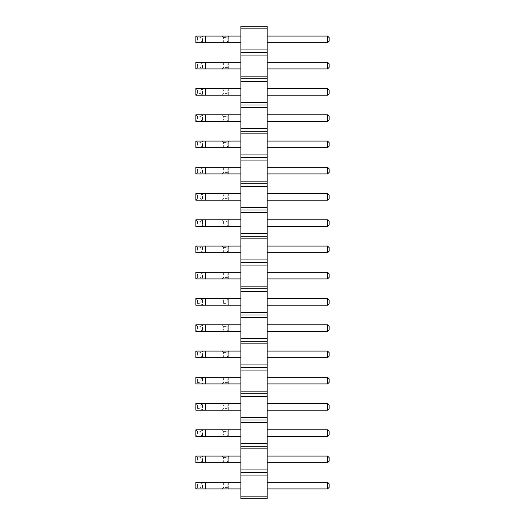 <?xml version="1.0" encoding="UTF-8"?>
<svg xmlns="http://www.w3.org/2000/svg" width="525" height="525" viewBox="0 0 525 525"><rect width="100%" height="100%" fill="white"/><g stroke="black" fill="none" stroke-linecap="round" stroke-linejoin="round"><path stroke-width="0.39" stroke-dasharray="2.62 1.97" d="M267.153 28.836L267.153 52.5L240.903 52.5L240.903 26.25L267.153 26.25L267.153 28.836L240.903 28.836M267.153 52.5L267.153 498.75L240.903 498.75L240.903 52.5M267.153 331.433L267.153 324.817L267.153 331.433L267.153 324.817L267.153 331.433L327.607 331.433L267.153 331.433L327.607 331.433L329.155 329.884L327.607 331.433L329.155 329.884L329.155 326.366L327.607 324.817L267.153 324.817L327.607 324.817L327.607 331.433L327.607 324.817L267.153 324.817M267.153 278.933L267.153 272.317L267.153 278.933L267.153 272.317L267.153 278.933L327.607 278.933L267.153 278.933L327.607 278.933L329.155 277.384L327.607 278.933L329.155 277.384L329.155 273.866L327.607 272.317L267.153 272.317L327.607 272.317L327.607 278.933L327.607 272.317L267.153 272.317M267.153 226.433L267.153 219.817L267.153 226.433L267.153 219.817L267.153 226.433L327.607 226.433L267.153 226.433L327.607 226.433L329.155 224.884L327.607 226.433L329.155 224.884L329.155 221.366L327.607 219.817L267.153 219.817L327.607 219.817L327.607 226.433L327.607 219.817L267.153 219.817M267.153 121.432L267.153 114.818L267.153 121.432L267.153 114.818L267.153 121.432L327.607 121.432L267.153 121.432L327.607 121.432L329.155 119.884L327.607 121.432L329.155 119.884L329.155 116.366L327.607 114.818L267.153 114.818L327.607 114.818L327.607 121.432L327.607 114.818L267.153 114.818M267.153 147.683L267.153 141.067L267.153 147.683L267.153 141.067L267.153 147.683L327.607 147.683L267.153 147.683L327.607 147.683L329.155 146.134L327.607 147.683L329.155 146.134L329.155 142.616L327.607 141.067L267.153 141.067L327.607 141.067L327.607 147.683L327.607 141.067L267.153 141.067M267.153 200.183L267.153 193.567L267.153 200.183L267.153 193.567L267.153 200.183L327.607 200.183L267.153 200.183L327.607 200.183L329.155 198.634L327.607 200.183L329.155 198.634L329.155 195.116L327.607 193.567L267.153 193.567L327.607 193.567L327.607 200.183L327.607 193.567L267.153 193.567M267.153 173.933L267.153 167.317L267.153 173.933L267.153 167.317L267.153 173.933L327.607 173.933L267.153 173.933L327.607 173.933L329.155 172.384L327.607 173.933L329.155 172.384L329.155 168.866L327.607 167.317L267.153 167.317L327.607 167.317L327.607 173.933L327.607 167.317L267.153 167.317M267.153 436.433L267.153 429.817L267.153 436.433L267.153 429.817L267.153 436.433L327.607 436.433L267.153 436.433L327.607 436.433L329.155 434.884L327.607 436.433L329.155 434.884L329.155 431.366L327.607 429.817L267.153 429.817L327.607 429.817L327.607 436.433L327.607 429.817L267.153 429.817M267.153 410.183L267.153 403.567L267.153 410.183L267.153 403.567L267.153 410.183L327.607 410.183L267.153 410.183L327.607 410.183L329.155 408.634L327.607 410.183L329.155 408.634L329.155 405.116L329.155 408.634L329.155 405.116L327.607 403.567L267.153 403.567L327.607 403.567L327.607 410.183L327.607 403.567L267.153 403.567M267.153 351.067L327.607 351.067L327.607 357.683L327.607 351.067L329.155 352.616L327.607 351.067L267.153 351.067L267.153 357.683L267.153 351.067L267.153 357.683L267.153 351.067L327.607 351.067L327.607 357.683L267.153 357.683M267.153 383.933L267.153 377.317L267.153 383.933L267.153 377.317L267.153 383.933L327.607 383.933L267.153 383.933L327.607 383.933L329.155 382.384L327.607 383.933L329.155 382.384L329.155 378.866L327.607 377.317L267.153 377.317L327.607 377.317L327.607 383.933L327.607 377.317L267.153 377.317M267.153 252.683L267.153 246.067L267.153 252.683L267.153 246.067L267.153 252.683L327.607 252.683L267.153 252.683L327.607 252.683L329.155 251.134L327.607 252.683L329.155 251.134L329.155 247.616L327.607 246.067L267.153 246.067L327.607 246.067L327.607 252.683L327.607 246.067L267.153 246.067M267.153 305.183L267.153 298.567L267.153 305.183L267.153 298.567L267.153 305.183L327.607 305.183L267.153 305.183L327.607 305.183L329.155 303.634L327.607 305.183L329.155 303.634L329.155 300.116L329.155 303.634L329.155 300.116L327.607 298.567L267.153 298.567L327.607 298.567L327.607 305.183L327.607 298.567L267.153 298.567M267.153 488.933L267.153 482.317L267.153 488.933L267.153 482.317L267.153 488.933L327.607 488.933L267.153 488.933L327.607 488.933L329.155 487.384L327.607 488.933L329.155 487.384L329.155 483.866L327.607 482.317L267.153 482.317L327.607 482.317L327.607 488.933L327.607 482.317L267.153 482.317M267.153 462.683L267.153 456.067L267.153 462.683L267.153 456.067L267.153 462.683L327.607 462.683L267.153 462.683L327.607 462.683L329.155 461.134L327.607 462.683L329.155 461.134L329.155 457.616L327.607 456.067L267.153 456.067L327.607 456.067L327.607 462.683L327.607 456.067L267.153 456.067M267.153 42.683L267.153 36.068L267.153 42.683L267.153 36.068L267.153 42.683L327.607 42.683L267.153 42.683L327.607 42.683L329.155 41.134L327.607 42.683L329.155 41.134L329.155 37.616L327.607 36.068L267.153 36.068L327.607 36.068L327.607 42.683L327.607 36.068L267.153 36.068M267.153 68.933L267.153 62.317L267.153 68.933L267.153 62.317L267.153 68.933L327.607 68.933L267.153 68.933L327.607 68.933L329.155 67.384L327.607 68.933L329.155 67.384L329.155 63.866L329.155 67.384L329.155 63.866L327.607 62.317L267.153 62.317L327.607 62.317L327.607 68.933L327.607 62.317L267.153 62.317M267.153 88.568L267.153 95.182L267.153 88.568L267.153 95.182L267.153 88.568L327.607 88.568L267.153 88.568L327.607 88.568L327.607 95.182L267.153 95.182M240.903 331.433L240.903 324.817L240.903 331.433L240.903 324.817L240.903 331.433L195.845 331.433L195.845 324.817L202.453 324.817L202.453 331.433L200.904 329.884L197.393 329.884L195.845 331.433M240.903 278.933L240.903 272.317L240.903 278.933L240.903 272.317L240.903 278.933L195.845 278.933L195.845 272.317L202.453 272.317L202.453 278.933L200.904 277.384L197.393 277.384L195.845 278.933M240.903 219.817L240.903 226.433L240.903 219.817L240.903 226.433L240.903 219.817L232.011 219.817L232.011 226.433L222.095 226.433L240.903 226.433L232.011 226.433L232.011 219.817L205.761 219.817L205.761 226.433L195.845 226.433L195.845 219.817L202.453 219.817L202.453 226.433L200.904 224.884L197.393 224.884L195.845 226.433M240.903 121.432L240.903 114.818L240.903 121.432L240.903 114.818L240.903 121.432L195.845 121.432L195.845 114.818L202.453 114.818L202.453 121.432L200.904 119.884L197.393 119.884L195.845 121.432M240.903 147.683L240.903 141.067L240.903 147.683L240.903 141.067L240.903 147.683L195.845 147.683L195.845 141.067L202.453 141.067L202.453 147.683L200.904 146.134L197.393 146.134L195.845 147.683M240.903 200.183L240.903 193.567L240.903 200.183L240.903 193.567L240.903 200.183L195.845 200.183L195.845 193.567L202.453 193.567L202.453 200.183L200.904 198.634L197.393 198.634L195.845 200.183M240.903 173.933L240.903 167.317L240.903 173.933L240.903 167.317L240.903 173.933L195.845 173.933L195.845 167.317L202.453 167.317L202.453 173.933L200.904 172.384L197.393 172.384L195.845 173.933M240.903 436.433L232.011 436.433L240.903 436.433L240.903 429.817L240.903 436.433L240.903 429.817L240.903 436.433L195.845 436.433L195.845 429.817L202.453 429.817L202.453 436.433L200.904 434.884L197.393 434.884L195.845 436.433M240.903 403.567L232.011 403.567L240.903 403.567L240.903 410.183L240.903 403.567L240.903 410.183L240.903 403.567L205.761 403.567L205.761 410.183L195.845 410.183L195.845 403.567L202.453 403.567L202.453 410.183L200.904 408.634L197.393 408.634L195.845 410.183M240.903 357.683L240.903 351.067L240.903 357.683L240.903 351.067L240.903 357.683L195.845 357.683L195.845 351.067L202.453 351.067L202.453 357.683L200.904 356.134L197.393 356.134L195.845 357.683M240.903 377.317L232.011 377.317L240.903 377.317L240.903 383.933L240.903 377.317L240.903 383.933L240.903 377.317L205.761 377.317L205.761 383.933L195.845 383.933L195.845 377.317L202.453 377.317L202.453 383.933L200.904 382.384L197.393 382.384L195.845 383.933M240.903 246.067L232.011 246.067L240.903 246.067L240.903 252.683L240.903 246.067L240.903 252.683L240.903 246.067L205.761 246.067L205.761 252.683L195.845 252.683L195.845 246.067L202.453 246.067L202.453 252.683L200.904 251.134L197.393 251.134L195.845 252.683M240.903 298.567L232.011 298.567L240.903 298.567L240.903 305.183L240.903 298.567L240.903 305.183L240.903 298.567L205.761 298.567L205.761 305.183L195.845 305.183L195.845 298.567L202.453 298.567L202.453 305.183L200.904 303.634L197.393 303.634L195.845 305.183M240.903 488.933L240.903 482.317L240.903 488.933L240.903 482.317L240.903 488.933L195.845 488.933L195.845 482.317L202.453 482.317L202.453 488.933L200.904 487.384L197.393 487.384L195.845 488.933M240.903 462.683L240.903 456.067L240.903 462.683L240.903 456.067L240.903 462.683L195.845 462.683L195.845 456.067L202.453 456.067L202.453 462.683L200.904 461.134L197.393 461.134L195.845 462.683M240.903 42.683L240.903 36.068L240.903 42.683L240.903 36.068L240.903 42.683L195.845 42.683L195.845 36.068L202.453 36.068L202.453 42.683L200.904 41.134L197.393 41.134L195.845 42.683M240.903 68.933L240.903 62.317L240.903 68.933L240.903 62.317L240.903 68.933L195.845 68.933L195.845 62.317L202.453 62.317L202.453 68.933L200.904 67.384L197.393 67.384L195.845 68.933M240.903 95.182L232.011 95.182L240.903 95.182L240.903 88.568L240.903 95.182L240.903 88.568L240.903 95.182L195.845 95.182L195.845 88.568L202.453 88.568L202.453 95.182L200.904 93.634L197.393 93.634L195.845 95.182M267.153 49.914L240.903 49.914M267.153 55.086L240.903 55.086M267.153 76.164L240.903 76.164M267.153 78.75L240.903 78.75M267.153 81.336L240.903 81.336M267.153 102.414L240.903 102.414M267.153 105L240.903 105M267.153 107.586L240.903 107.586M267.153 128.664L240.903 128.664M267.153 131.25L240.903 131.25M267.153 133.836L240.903 133.836M267.153 154.914L240.903 154.914M267.153 157.5L240.903 157.5M267.153 160.086L240.903 160.086M267.153 181.164L240.903 181.164M267.153 183.75L240.903 183.75M267.153 186.336L240.903 186.336M267.153 207.414L240.903 207.414M267.153 210L240.903 210M267.153 212.586L240.903 212.586M267.153 233.664L240.903 233.664M267.153 236.25L240.903 236.25M267.153 238.836L240.903 238.836M267.153 259.914L240.903 259.914M267.153 262.5L240.903 262.5M267.153 265.086L240.903 265.086M267.153 286.164L240.903 286.164M267.153 288.75L240.903 288.75M267.153 291.336L240.903 291.336M267.153 312.414L240.903 312.414M267.153 315L240.903 315M267.153 317.586L240.903 317.586M267.153 338.664L240.903 338.664M267.153 341.25L240.903 341.25M267.153 343.836L240.903 343.836M267.153 364.914L240.903 364.914M267.153 367.5L240.903 367.5M267.153 370.086L240.903 370.086M267.153 391.164L240.903 391.164M267.153 393.75L240.903 393.75M267.153 396.336L240.903 396.336M267.153 417.414L240.903 417.414M267.153 420L240.903 420M267.153 422.586L240.903 422.586M267.153 443.664L240.903 443.664M267.153 446.25L240.903 446.25M267.153 448.836L240.903 448.836M267.153 469.914L240.903 469.914M267.153 472.5L240.903 472.5M267.153 475.086L240.903 475.086M267.153 496.164L240.903 496.164M327.607 193.567L329.155 195.116L327.607 193.567L327.607 200.183M327.607 167.317L329.155 168.866L327.607 167.317L327.607 173.933M327.607 114.818L329.155 116.366L327.607 114.818L327.607 121.432M327.607 141.067L329.155 142.616L327.607 141.067L327.607 147.683M327.607 219.817L329.155 221.366L327.607 219.817L327.607 226.433M327.607 429.817L329.155 431.366L327.607 429.817L327.607 436.433M327.607 403.567L329.155 405.116L327.607 403.567L327.607 410.183M327.607 377.317L329.155 378.866L327.607 377.317L327.607 383.933M327.607 272.317L329.155 273.866L327.607 272.317L327.607 278.933M327.607 324.817L329.155 326.366L327.607 324.817L327.607 331.433M327.607 298.567L329.155 300.116L327.607 298.567L327.607 305.183M327.607 246.067L329.155 247.616L327.607 246.067L327.607 252.683M327.607 456.067L329.155 457.616L327.607 456.067L327.607 462.683M327.607 482.317L329.155 483.866L327.607 482.317L327.607 488.933M327.607 36.068L329.155 37.616L327.607 36.068L327.607 42.683M327.607 62.317L329.155 63.866L327.607 62.317L327.607 68.933M327.607 88.568L329.155 90.116L327.607 88.568L327.607 95.182L329.155 93.634L327.607 95.182L329.155 93.634L329.155 90.116L327.607 88.568L327.607 95.182M240.903 324.817L202.453 324.817L202.453 331.433M232.011 324.817L232.011 331.433L232.011 324.817M240.903 272.317L202.453 272.317L202.453 278.933M232.011 272.317L232.011 278.933L232.011 272.317M232.011 219.817L222.095 219.817L232.011 219.817M240.903 114.818L202.453 114.818L202.453 121.432M232.011 114.818L232.011 121.432L232.011 114.818M232.011 141.067L240.903 141.067L232.011 141.067L232.011 147.683L222.095 147.683L232.011 147.683L232.011 141.067L222.095 141.067L232.011 141.067M240.903 193.567L202.453 193.567L202.453 200.183M232.011 193.567L232.011 200.183L232.011 193.567M232.011 167.317L240.903 167.317L232.011 167.317L232.011 173.933L222.095 173.933L232.011 173.933L232.011 167.317L222.095 167.317L232.011 167.317M205.761 193.567L205.761 200.183M240.903 167.317L202.453 167.317L202.453 173.933M205.761 167.317L205.761 173.933M205.761 114.818L205.761 121.432M240.903 141.067L202.453 141.067L202.453 147.683M205.761 141.067L205.761 147.683M240.903 226.433L205.761 226.433M205.761 219.817L202.453 219.817L202.453 226.433M240.903 429.817L202.453 429.817L202.453 436.433M205.761 429.817L205.761 436.433M232.011 429.817L222.095 429.817L232.011 429.817L232.011 436.433L222.095 436.433L232.011 436.433L232.011 429.817M240.903 410.183L232.011 410.183L232.011 403.567L222.095 403.567L232.011 403.567L232.011 410.183L240.903 410.183L205.761 410.183M205.761 403.567L202.453 403.567L202.453 410.183M232.011 410.183L222.095 410.183L232.011 410.183M232.011 351.067L240.903 351.067L232.011 351.067L232.011 357.683L222.095 357.683L232.011 357.683L232.011 351.067L222.095 351.067L232.011 351.067M240.903 351.067L202.453 351.067L202.453 357.683M205.761 351.067L205.761 357.683M240.903 383.933L232.011 383.933L232.011 377.317L222.095 377.317L232.011 377.317L232.011 383.933L240.903 383.933L205.761 383.933M205.761 377.317L202.453 377.317L202.453 383.933M232.011 383.933L222.095 383.933L232.011 383.933M240.903 252.683L205.761 252.683M205.761 246.067L202.453 246.067L202.453 252.683M205.761 272.317L205.761 278.933M240.903 305.183L205.761 305.183M205.761 298.567L202.453 298.567L202.453 305.183M205.761 324.817L205.761 331.433M232.011 298.567L232.011 305.183L222.095 305.183L232.011 305.183L232.011 298.567L222.095 298.567L232.011 298.567M232.011 246.067L222.095 246.067L232.011 246.067L232.011 252.683L222.095 252.683L232.011 252.683L232.011 246.067M232.011 482.317L240.903 482.317L232.011 482.317L232.011 488.933L222.095 488.933L232.011 488.933L232.011 482.317L222.095 482.317L232.011 482.317M240.903 456.067L202.453 456.067L202.453 462.683M232.011 456.067L232.011 462.683L232.011 456.067M205.761 456.067L205.761 462.683M240.903 482.317L202.453 482.317L202.453 488.933M205.761 482.317L205.761 488.933M240.903 36.068L202.453 36.068L202.453 42.683M232.011 36.068L232.011 42.683L232.011 36.068M232.011 62.317L240.903 62.317L232.011 62.317L232.011 68.933L222.095 68.933L232.011 68.933L232.011 62.317L222.095 62.317L232.011 62.317M240.903 62.317L202.453 62.317L202.453 68.933M205.761 62.317L205.761 68.933M205.761 36.068L205.761 42.683M240.903 88.568L202.453 88.568L202.453 95.182M205.761 88.568L205.761 95.182M232.011 88.568L222.095 88.568L232.011 88.568L232.011 95.182L222.095 95.182L232.011 95.182L232.011 88.568M329.155 326.366L329.155 329.884L329.155 326.366M329.155 273.866L329.155 277.384L329.155 273.866M329.155 221.366L329.155 224.884L329.155 221.366M329.155 116.366L329.155 119.884L329.155 116.366M329.155 142.616L329.155 146.134L329.155 142.616M329.155 195.116L329.155 198.634L329.155 195.116M329.155 168.866L329.155 172.384L329.155 168.866M329.155 431.366L329.155 434.884L329.155 431.366M327.607 351.067L329.155 352.616L329.155 356.134L327.607 357.683L329.155 356.134L329.155 352.616L329.155 356.134L327.607 357.683M329.155 378.866L329.155 382.384L329.155 378.866M329.155 247.616L329.155 251.134L329.155 247.616M329.155 483.866L329.155 487.384L329.155 483.866M329.155 457.616L329.155 461.134L329.155 457.616M329.155 37.616L329.155 41.134L329.155 37.616M329.155 90.116L329.155 93.634L329.155 90.116M222.095 324.817L222.095 331.433L222.095 324.817L223.643 326.366L223.643 329.884L222.095 331.433M223.643 326.366L227.154 326.366L228.703 324.817L228.703 331.433L227.154 329.884L223.643 329.884M228.703 324.817L228.703 331.433M222.095 272.317L222.095 278.933L222.095 272.317L223.643 273.866L223.643 277.384L222.095 278.933M223.643 273.866L227.154 273.866L228.703 272.317L228.703 278.933L227.154 277.384L223.643 277.384M228.703 272.317L228.703 278.933M222.095 219.817L223.643 221.366L227.154 221.366L228.703 219.817L228.703 226.433L227.154 224.884L223.643 224.884L222.095 226.433L222.095 219.817L222.095 226.433M228.703 219.817L228.703 226.433M222.095 114.818L222.095 121.432L222.095 114.818L223.643 116.366L223.643 119.884L222.095 121.432M223.643 116.366L227.154 116.366L228.703 114.818L228.703 121.432L227.154 119.884L223.643 119.884M228.703 114.818L228.703 121.432M222.095 141.067L222.095 147.683L222.095 141.067L223.643 142.616L223.643 146.134L222.095 147.683M223.643 142.616L227.154 142.616L228.703 141.067L228.703 147.683L227.154 146.134L223.643 146.134M228.703 141.067L228.703 147.683M222.095 193.567L222.095 200.183L222.095 193.567L223.643 195.116L223.643 198.634L222.095 200.183M223.643 195.116L227.154 195.116L228.703 193.567L228.703 200.183L227.154 198.634L223.643 198.634M228.703 193.567L228.703 200.183M222.095 167.317L222.095 173.933L222.095 167.317L223.643 168.866L223.643 172.384L222.095 173.933M223.643 168.866L227.154 168.866L228.703 167.317L228.703 173.933L227.154 172.384L223.643 172.384M228.703 167.317L228.703 173.933M195.845 193.567L197.393 195.116L200.904 195.116L202.453 193.567M195.845 167.317L197.393 168.866L200.904 168.866L202.453 167.317M195.845 114.818L197.393 116.366L200.904 116.366L202.453 114.818M195.845 141.067L197.393 142.616L200.904 142.616L202.453 141.067M195.845 219.817L197.393 221.366L200.904 221.366L202.453 219.817M195.845 429.817L197.393 431.366L200.904 431.366L202.453 429.817M222.095 429.817L222.095 436.433L222.095 429.817L223.643 431.366L223.643 434.884L222.095 436.433M223.643 431.366L227.154 431.366L228.703 429.817L228.703 436.433L227.154 434.884L223.643 434.884M228.703 429.817L228.703 436.433M195.845 403.567L197.393 405.116L200.904 405.116L202.453 403.567M222.095 403.567L222.095 410.183L222.095 403.567L223.643 405.116L223.643 408.634L222.095 410.183M223.643 405.116L227.154 405.116L228.703 403.567L228.703 410.183L227.154 408.634L223.643 408.634M228.703 403.567L228.703 410.183M222.095 351.067L222.095 357.683L222.095 351.067L223.643 352.616L223.643 356.134L222.095 357.683M223.643 352.616L227.154 352.616L228.703 351.067L228.703 357.683L227.154 356.134L223.643 356.134M228.703 351.067L228.703 357.683M195.845 351.067L197.393 352.616L200.904 352.616L202.453 351.067M195.845 377.317L197.393 378.866L200.904 378.866L202.453 377.317M222.095 377.317L222.095 383.933L222.095 377.317L223.643 378.866L223.643 382.384L222.095 383.933M223.643 378.866L227.154 378.866L228.703 377.317L228.703 383.933L227.154 382.384L223.643 382.384M228.703 377.317L228.703 383.933M195.845 246.067L197.393 247.616L200.904 247.616L202.453 246.067M195.845 272.317L197.393 273.866L200.904 273.866L202.453 272.317M195.845 298.567L197.393 300.116L200.904 300.116L202.453 298.567M195.845 324.817L197.393 326.366L200.904 326.366L202.453 324.817M222.095 298.567L223.643 300.116L227.154 300.116L228.703 298.567L228.703 305.183L227.154 303.634L223.643 303.634L222.095 305.183L222.095 298.567L222.095 305.183M228.703 298.567L228.703 305.183M222.095 246.067L222.095 252.683L222.095 246.067L223.643 247.616L223.643 251.134L222.095 252.683M223.643 247.616L227.154 247.616L228.703 246.067L228.703 252.683L227.154 251.134L223.643 251.134M228.703 246.067L228.703 252.683M222.095 482.317L222.095 488.933L222.095 482.317L223.643 483.866L223.643 487.384L222.095 488.933M223.643 483.866L227.154 483.866L228.703 482.317L228.703 488.933L227.154 487.384L223.643 487.384M228.703 482.317L228.703 488.933M222.095 456.067L222.095 462.683L222.095 456.067L223.643 457.616L223.643 461.134L222.095 462.683M223.643 457.616L227.154 457.616L228.703 456.067L228.703 462.683L227.154 461.134L223.643 461.134M228.703 456.067L228.703 462.683M195.845 456.067L197.393 457.616L200.904 457.616L202.453 456.067M195.845 482.317L197.393 483.866L200.904 483.866L202.453 482.317M222.095 36.068L222.095 42.683L222.095 36.068L223.643 37.616L223.643 41.134L222.095 42.683M223.643 37.616L227.154 37.616L228.703 36.068L228.703 42.683L227.154 41.134L223.643 41.134M228.703 36.068L228.703 42.683M222.095 62.317L222.095 68.933L222.095 62.317L223.643 63.866L223.643 67.384L222.095 68.933M223.643 63.866L227.154 63.866L228.703 62.317L228.703 68.933L227.154 67.384L223.643 67.384M228.703 62.317L228.703 68.933M195.845 62.317L197.393 63.866L200.904 63.866L202.453 62.317M195.845 36.068L197.393 37.616L200.904 37.616L202.453 36.068M195.845 88.568L197.393 90.116L200.904 90.116L202.453 88.568M222.095 88.568L222.095 95.182L222.095 88.568L223.643 90.116L223.643 93.634L222.095 95.182M223.643 90.116L227.154 90.116L228.703 88.568L228.703 95.182L227.154 93.634L223.643 93.634M228.703 88.568L228.703 95.182M227.154 326.366L227.154 329.884M227.154 273.866L227.154 277.384M223.643 221.366L223.643 224.884M227.154 221.366L227.154 224.884M227.154 116.366L227.154 119.884M227.154 142.616L227.154 146.134M227.154 195.116L227.154 198.634M227.154 168.866L227.154 172.384M197.393 195.116L197.393 198.634M200.904 195.116L200.904 198.634M197.393 168.866L197.393 172.384M200.904 168.866L200.904 172.384M197.393 116.366L197.393 119.884M200.904 116.366L200.904 119.884M197.393 142.616L197.393 146.134M200.904 142.616L200.904 146.134M197.393 221.366L197.393 224.884M200.904 221.366L200.904 224.884M197.393 431.366L197.393 434.884M200.904 431.366L200.904 434.884M227.154 431.366L227.154 434.884M197.393 405.116L197.393 408.634M200.904 405.116L200.904 408.634M227.154 405.116L227.154 408.634M227.154 352.616L227.154 356.134M197.393 352.616L197.393 356.134M200.904 352.616L200.904 356.134M197.393 378.866L197.393 382.384M200.904 378.866L200.904 382.384M227.154 378.866L227.154 382.384M197.393 247.616L197.393 251.134M200.904 247.616L200.904 251.134M197.393 273.866L197.393 277.384M200.904 273.866L200.904 277.384M197.393 300.116L197.393 303.634M200.904 300.116L200.904 303.634M197.393 326.366L197.393 329.884M200.904 326.366L200.904 329.884M223.643 300.116L223.643 303.634M227.154 300.116L227.154 303.634M227.154 247.616L227.154 251.134M227.154 483.866L227.154 487.384M227.154 457.616L227.154 461.134M197.393 457.616L197.393 461.134M200.904 457.616L200.904 461.134M197.393 483.866L197.393 487.384M200.904 483.866L200.904 487.384M227.154 37.616L227.154 41.134M227.154 63.866L227.154 67.384M197.393 63.866L197.393 67.384M200.904 63.866L200.904 67.384M197.393 37.616L197.393 41.134M200.904 37.616L200.904 41.134M197.393 90.116L197.393 93.634M200.904 90.116L200.904 93.634M227.154 90.116L227.154 93.634"/><path stroke-width="0.79" d="M267.153 496.164L240.903 496.164L240.903 498.75L267.153 498.75L267.153 469.914L240.903 469.914L240.903 26.25L267.153 26.25L267.153 28.836L240.903 28.836M267.153 472.5L240.903 472.5L240.903 469.914M267.153 469.914L267.153 28.836M267.153 475.086L240.903 475.086L240.903 472.5M267.153 448.836L240.903 448.836M240.903 496.164L240.903 475.086M267.153 49.914L240.903 49.914M267.153 52.5L240.903 52.5M267.153 55.086L240.903 55.086M267.153 76.164L240.903 76.164M267.153 78.75L240.903 78.75M267.153 81.336L240.903 81.336M267.153 102.414L240.903 102.414M267.153 105L240.903 105M267.153 107.586L240.903 107.586M267.153 128.664L240.903 128.664M267.153 131.25L240.903 131.25M267.153 133.836L240.903 133.836M267.153 154.914L240.903 154.914M267.153 157.5L240.903 157.5M267.153 160.086L240.903 160.086M267.153 181.164L240.903 181.164M267.153 183.75L240.903 183.75M267.153 186.336L240.903 186.336M267.153 207.414L240.903 207.414M267.153 210L240.903 210M267.153 212.586L240.903 212.586M267.153 233.664L240.903 233.664M267.153 236.25L240.903 236.25M267.153 238.836L240.903 238.836M267.153 259.914L240.903 259.914M267.153 262.5L240.903 262.5M267.153 265.086L240.903 265.086M267.153 286.164L240.903 286.164M267.153 288.75L240.903 288.75M267.153 291.336L240.903 291.336M267.153 312.414L240.903 312.414M267.153 315L240.903 315M267.153 317.586L240.903 317.586M267.153 338.664L240.903 338.664M267.153 341.25L240.903 341.25M267.153 343.836L240.903 343.836M267.153 364.914L240.903 364.914M267.153 367.5L240.903 367.5M267.153 370.086L240.903 370.086M267.153 391.164L240.903 391.164M267.153 393.75L240.903 393.75M267.153 396.336L240.903 396.336M267.153 417.414L240.903 417.414M267.153 420L240.903 420M267.153 422.586L240.903 422.586M267.153 443.664L240.903 443.664M267.153 446.25L240.903 446.25M267.153 193.567L327.607 193.567L327.607 200.183L267.153 200.183M267.153 167.317L327.607 167.317L327.607 173.933L267.153 173.933M267.153 114.818L327.607 114.818L327.607 121.432L267.153 121.432M267.153 141.067L327.607 141.067L327.607 147.683L267.153 147.683M267.153 219.817L327.607 219.817L327.607 226.433L267.153 226.433M267.153 429.817L327.607 429.817L327.607 436.433L267.153 436.433M267.153 403.567L327.607 403.567L327.607 410.183L267.153 410.183M267.153 351.067L327.607 351.067L327.607 357.683L267.153 357.683M267.153 377.317L327.607 377.317L327.607 383.933L267.153 383.933M267.153 246.067L327.607 246.067L327.607 252.683L267.153 252.683M267.153 272.317L327.607 272.317L327.607 278.933L267.153 278.933M267.153 298.567L327.607 298.567L327.607 305.183L267.153 305.183M267.153 324.817L327.607 324.817L327.607 331.433L267.153 331.433M267.153 456.067L327.607 456.067L327.607 462.683L267.153 462.683M267.153 482.317L327.607 482.317L327.607 488.933L267.153 488.933M267.153 36.068L327.607 36.068L327.607 42.683L267.153 42.683M267.153 62.317L327.607 62.317L327.607 68.933L267.153 68.933M267.153 88.568L327.607 88.568L327.607 95.182L267.153 95.182M205.761 193.567L205.761 200.183L195.845 200.183L195.845 193.567L240.903 193.567M205.761 200.183L240.903 200.183M205.761 167.317L205.761 173.933L195.845 173.933L195.845 167.317L240.903 167.317M205.761 173.933L240.903 173.933M205.761 114.818L205.761 121.432L195.845 121.432L195.845 114.818L240.903 114.818M205.761 121.432L240.903 121.432M205.761 141.067L205.761 147.683L195.845 147.683L195.845 141.067L240.903 141.067M205.761 147.683L240.903 147.683M240.903 219.817L195.845 219.817L195.845 226.433L240.903 226.433M205.761 219.817L205.761 226.433M205.761 429.817L205.761 436.433L195.845 436.433L195.845 429.817L240.903 429.817M205.761 436.433L240.903 436.433M240.903 403.567L195.845 403.567L195.845 410.183L240.903 410.183M205.761 403.567L205.761 410.183M205.761 351.067L205.761 357.683L195.845 357.683L195.845 351.067L240.903 351.067M205.761 357.683L240.903 357.683M240.903 377.317L195.845 377.317L195.845 383.933L240.903 383.933M205.761 377.317L205.761 383.933M240.903 246.067L195.845 246.067L195.845 252.683L240.903 252.683M205.761 246.067L205.761 252.683M205.761 272.317L205.761 278.933L195.845 278.933L195.845 272.317L240.903 272.317M205.761 278.933L240.903 278.933M240.903 298.567L195.845 298.567L195.845 305.183L240.903 305.183M205.761 298.567L205.761 305.183M205.761 324.817L205.761 331.433L195.845 331.433L195.845 324.817L240.903 324.817M205.761 331.433L240.903 331.433M205.761 456.067L205.761 462.683L195.845 462.683L195.845 456.067L240.903 456.067M205.761 462.683L240.903 462.683M205.761 482.317L205.761 488.933L195.845 488.933L195.845 482.317L240.903 482.317M205.761 488.933L240.903 488.933M205.761 62.317L205.761 68.933L195.845 68.933L195.845 62.317L240.903 62.317M205.761 68.933L240.903 68.933M205.761 36.068L205.761 42.683L195.845 42.683L195.845 36.068L240.903 36.068M205.761 42.683L240.903 42.683M205.761 88.568L205.761 95.182L195.845 95.182L195.845 88.568L240.903 88.568M205.761 95.182L240.903 95.182M327.607 193.567L329.155 195.116L329.155 198.634L327.607 200.183M327.607 167.317L329.155 168.866L329.155 172.384L327.607 173.933M327.607 114.818L329.155 116.366L329.155 119.884L327.607 121.432M327.607 141.067L329.155 142.616L329.155 146.134L327.607 147.683M327.607 219.817L329.155 221.366L329.155 224.884L327.607 226.433M327.607 429.817L329.155 431.366L329.155 434.884L327.607 436.433M327.607 403.567L329.155 405.116L329.155 408.634L327.607 410.183M327.607 351.067L329.155 352.616L329.155 356.134L327.607 357.683M327.607 377.317L329.155 378.866L329.155 382.384L327.607 383.933M327.607 246.067L329.155 247.616L329.155 251.134L327.607 252.683M327.607 272.317L329.155 273.866L329.155 277.384L327.607 278.933M327.607 298.567L329.155 300.116L329.155 303.634L327.607 305.183M327.607 324.817L329.155 326.366L329.155 329.884L327.607 331.433M327.607 456.067L329.155 457.616L329.155 461.134L327.607 462.683M327.607 482.317L329.155 483.866L329.155 487.384L327.607 488.933M327.607 36.068L329.155 37.616L329.155 41.134L327.607 42.683M327.607 62.317L329.155 63.866L329.155 67.384L327.607 68.933M327.607 88.568L329.155 90.116L329.155 93.634L327.607 95.182"/></g></svg>
